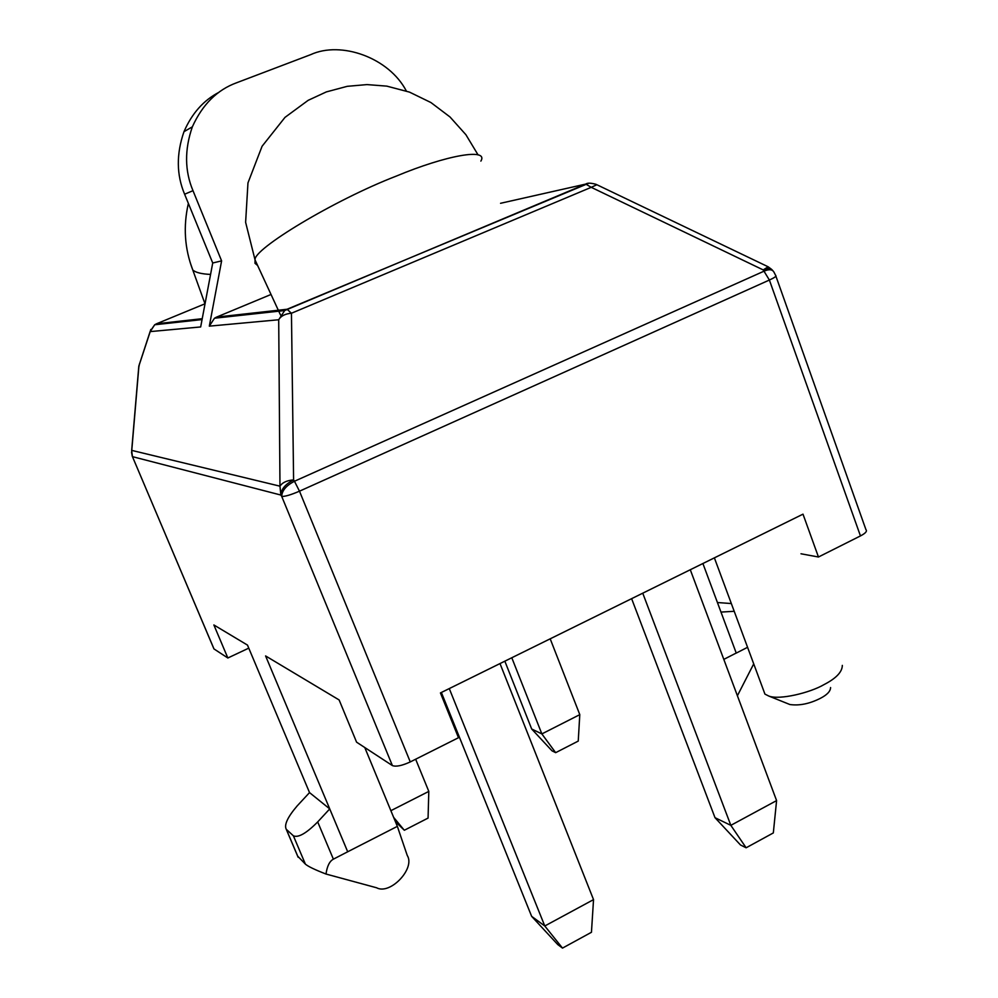 <?xml version="1.0" encoding="UTF-8"?>
<svg xmlns="http://www.w3.org/2000/svg" width="998" height="998" viewBox="0 0 998 998"><rect width="100%" height="100%" fill="white"/><g stroke="black" fill="none" stroke-linecap="round" stroke-linejoin="round"><path stroke-width="1.5" d="M788.632 704.027L789.88 704.526C799.336 705.86 809.49 703.815 820.306 698.363C827.055 694.895 830.486 691.29 830.586 687.547M842.324 665.392C842.262 671.966 836.099 678.403 823.837 684.703C810.251 692.674 779.513 700.284 768.772 696.043L764.942 694.109L763.033 688.969M150.785 329.477L150.211 331.598L154.702 324.762L156.524 323.789L156.075 324.612M138.685 367.788L139.545 363.659M132.297 456.373L131.524 452.231M588.67 183.295L287.062 309.255L284.667 310.553L278.704 319.759C280.949 315.929 285.203 313.759 291.453 313.247L287.062 309.255L216.578 317.102L214.483 318.225L284.667 310.553L585.751 184.081L591.228 187.325L596.866 184.73L767.537 266.491M860.451 535.926L818.46 557.009L803.003 514.157L440.442 692.936L458.494 737.709L410.265 761.923C401.957 765.728 396.006 766.951 392.389 765.578L281.723 496.418C281.935 490.642 286.177 485.589 294.46 481.248L293.599 479.888C285.316 484.217 281.074 489.269 280.862 495.045L281.723 496.418C284.941 496.617 290.867 494.871 299.487 491.178L294.46 481.248L764.243 271.082C769.258 268.949 772.539 269.373 774.061 272.342L775.633 275.398C776.793 276.047 774.71 277.594 769.383 280.039L860.451 535.926C865.565 533.256 867.387 531.161 865.927 529.626L775.92 276.197M771.367 269.173L768.136 266.778L763.221 269.922L591.228 187.325L291.453 313.247L293.599 479.888C286.913 480.425 282.372 482.521 279.976 486.176L280.862 495.045L132.447 456.647L131.661 450.647L138.822 366.091L150.211 331.274L154.702 324.762L202.058 319.585M500.559 203.293L585.751 184.081C587.348 182.796 590.804 182.883 596.13 184.356M772.764 270.558C770.943 268.163 767.761 267.938 763.221 269.922L769.383 280.039L299.487 491.178L410.265 761.923M219.024 92.265C203.542 100.324 191.866 113.46 183.981 131.686C176.234 154.004 176.446 174.85 184.618 194.223L212.724 262.998L221.606 260.877L209.318 326.146L214.483 318.225M213.734 648.338L132.447 456.647L213.934 648.9M392.389 765.578L356.585 742.175L339.12 699.947L265.593 655.935L347.703 851.768L333.382 859.166C329.565 861.212 327.107 866.164 326.009 874.036C315.056 869.819 308.182 866.514 305.388 864.131L297.629 856.097M309.53 792.599L297.179 805.897C287.636 817.088 283.993 824.872 286.251 829.276L293.387 835.813C298.265 837.971 306.374 833.33 317.701 821.915L329.727 808.904L309.53 792.599L247.492 645.095L213.871 624.96L227.843 657.994L213.996 648.937M329.727 808.904L347.716 851.83M248.776 648.139L227.843 657.994M221.606 260.877L192.988 190.68C184.667 170.895 184.455 149.613 192.352 126.833C202.419 104.54 217.19 89.832 236.651 82.747L310.752 54.616C341.054 40.681 388.983 57.647 406.336 90.993M212.724 262.998L200.673 326.945L150.211 331.598L138.934 365.842L131.773 450.397L279.976 486.176L278.704 319.759L209.318 326.146M720.98 612.086L734.216 611.287M731.347 603.553L717.425 602.53M364.781 747.527L397.354 826.369L407.246 855.448C415.567 868.422 390.168 895.243 376.583 887.771L326.009 874.036M800.982 553.778L818.46 557.009M753.715 663.87L737.397 695.756M747.577 647.303L736.25 653.091L702.904 563.521M347.703 851.768L397.354 826.369M723.8 659.391L736.237 653.029M271.019 294.472L216.578 317.102M562.498 948.1L557.782 944.595L531.647 916.351L544.783 925.994L562.498 948.1L591.452 932.282L593.536 899.622L544.783 925.994L449.275 688.583M499.998 663.57L593.536 899.622M441.378 692.487L531.647 916.351M393.624 817.35L404.327 830.261L395.37 821.566M404.327 830.261L428.067 818.086L428.803 791.402L390.867 810.688M415.655 759.216L428.803 791.402M746.13 847.789L740.491 844.969L715.005 817.686L730.835 825.346L746.13 847.789L773.325 832.931L776.594 800.596L730.835 825.346L642.749 593.186M690.292 569.733L776.594 800.596M631.622 598.663L715.005 817.686M555.661 752.667L552.031 750.845L531.672 728.989L541.864 733.917L555.661 752.667L578.241 741.09L579.788 714.643L541.864 733.917L511.799 657.757M550.197 638.82L579.788 714.643M504.851 661.187L531.672 728.989M202.22 318.699L156.524 323.789L204.989 303.791M192.988 190.68L184.618 194.223M333.382 859.166L317.701 821.915M305.388 864.131L293.387 835.813M298.19 857.294L286.326 829.338M190.481 263.46L192.789 269.996C195.62 272.541 201.546 274.013 210.566 274.425M480.874 161.102C488.958 147.629 446.256 155.226 396.318 176.085C333.881 200.161 252.619 249.463 255.064 259.967L255.001 263.31L257.621 265.505M789.88 704.526L768.772 696.043M764.942 694.109L714.381 557.857M183.981 131.686L192.352 126.833M286.251 829.276L298.115 857.22M205.014 303.879L192.776 269.984C184.58 248.589 183.108 226.396 188.373 203.392M280.513 314.981L255.064 259.967L245.62 222.317L247.966 182.896L262.075 146.269L285.004 117.365L308.17 100.324L326.346 91.903L347.254 86.327L367.002 84.593L386.8 86.127L409.492 92.115L430.924 102.545L449.998 116.966L465.904 134.718L478.104 154.952"/></g></svg>
